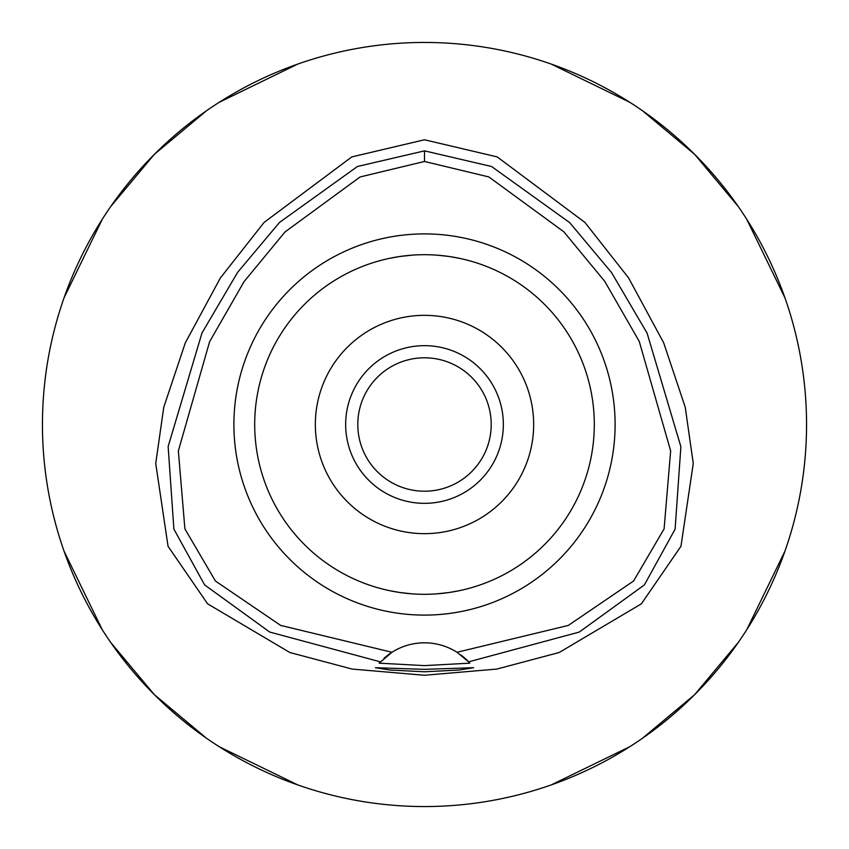 <?xml version="1.0" encoding="UTF-8"?>
<svg xmlns="http://www.w3.org/2000/svg" width="849" height="849" viewBox="0 0 849 849"><rect width="100%" height="100%" fill="white"/><g stroke="black" fill="none" stroke-linecap="round" stroke-linejoin="round"><path stroke-width="1.27" d="M457.027 652.276A60.64 60.64 0 0 0 391.973 652.276L280.658 625.405L215.413 581.013L184.902 528.895L178.354 450.915L209.597 341.701L244.045 281.645L284.999 231.968L360.082 176.963L424.5 161.469L488.865 176.942L563.874 231.83L604.753 281.359L639.233 341.351L670.646 450.904L664.098 528.885L633.577 581.013L568.31 625.426L457.027 652.276A60.64 60.64 0 0 1 457.038 652.276L468.616 661.849A60.64 60.64 0 0 1 469.03 662.284M424.5 233.9A190.601 190.601 0 0 0 233.9 424.5A190.601 190.601 0 0 0 424.5 615.101A190.601 190.601 0 0 0 615.101 424.5A190.601 190.601 0 0 0 424.5 233.9M469.423 662.719A60.64 60.64 0 0 1 469.826 663.165L468.616 661.849A60.64 60.64 0 0 0 461.049 655.067M384.056 658.272A60.64 60.64 0 0 1 391.973 652.276L379.174 663.165A60.64 60.64 0 0 1 379.577 662.719M379.97 662.284A60.64 60.64 0 0 1 380.49 661.742M380.384 661.849L269.727 632.059L204.598 584.897L173.886 529.107L168.144 446.521L201.988 332.967L237.603 272.359L279.48 222.47L357.408 166.51L424.5 150.857L491.571 166.5L569.647 222.597L611.556 272.571L647.108 333.179L680.877 446.68L675.104 529.171L644.391 584.908L579.241 632.081L468.616 661.849M424.5 669.33L375.375 667.707L389.755 670.01L424.5 671.782L459.182 670.02L473.625 667.707L424.5 669.33M469.826 663.165L424.5 665.616L379.174 663.165M424.5 139.777L351.804 156.906L264.05 222.459L220.347 278.005L185.315 342.837L163.772 407.212L155.728 463.469L168.049 546.289L207.591 603.819L289.796 652.488L352.112 669.065L424.5 675.263L496.867 669.065L559.162 652.51L641.366 603.851L680.962 546.257L693.272 463.448L685.217 407.17L663.663 342.784L628.621 277.963L584.919 222.427L497.185 156.895L424.5 139.777M424.5 806.55A382.05 382.05 0 0 1 42.45 424.5A382.05 382.05 0 0 1 424.5 42.45A382.05 382.05 0 0 1 806.55 424.5A382.05 382.05 0 0 1 424.5 806.55M297.787 64.078L219.169 102.315M206.519 110.741L154.348 154.348L110.741 206.519M102.315 219.169L64.078 297.787M64.078 551.213L102.315 629.831M110.741 642.481L154.348 694.652L206.519 738.259M219.169 746.685L297.787 784.922M551.213 784.922L629.831 746.685M642.481 738.259L694.652 694.652L738.259 642.481M746.685 629.831L784.922 551.213M784.922 297.787L746.685 219.169M738.259 206.519L694.652 154.348L642.481 110.741M629.831 102.315L551.213 64.078M424.5 357.79A66.71 66.71 0 0 0 357.79 424.5A66.71 66.71 0 0 0 424.5 491.21A66.71 66.71 0 0 0 491.21 424.5A66.71 66.71 0 0 0 424.5 357.79M424.5 345.66A78.84 78.84 0 0 0 345.66 424.5A78.84 78.84 0 0 0 424.5 503.34A78.84 78.84 0 0 0 503.34 424.5A78.84 78.84 0 0 0 424.5 345.66M424.5 315.34A109.16 109.16 0 0 0 315.34 424.5A109.16 109.16 0 0 0 424.5 533.66A109.16 109.16 0 0 0 533.66 424.5A109.16 109.16 0 0 0 424.5 315.34M449.386 256.536L459.118 258.266M466.494 259.974L467.024 260.112M459.341 258.319L451.042 256.791M449.036 256.483L437.129 255.167M437.055 593.833L448.834 592.549M449.397 592.464L459.118 590.734M466.483 589.026L467.024 588.888M471.428 587.688L471.98 587.529M459.341 590.681L451.031 592.22M449.036 592.517L437.299 593.812M411.945 255.167L400.166 256.451M399.614 256.536L389.882 258.266M382.506 259.974L381.976 260.112M389.659 258.319L397.958 256.791M399.964 256.483L411.701 255.188M411.945 593.833L400.166 592.549M399.603 592.464L389.882 590.734M382.517 589.026L381.976 588.888M389.659 590.681L397.969 592.209M399.964 592.517L411.871 593.833M424.5 594.3A169.8 169.8 0 0 0 594.3 424.5A169.8 169.8 0 0 0 424.5 254.7A169.8 169.8 0 0 0 254.7 424.5A169.8 169.8 0 0 0 424.5 594.3M424.5 150.857L424.5 161.469"/></g></svg>
